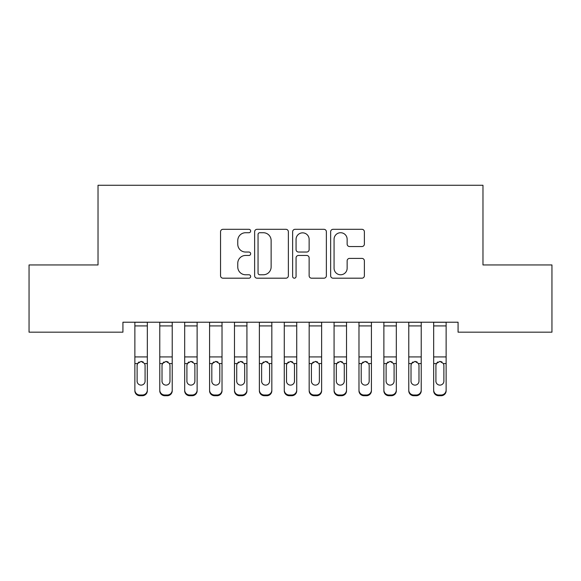 <?xml version="1.0" encoding="UTF-8"?>
<svg xmlns="http://www.w3.org/2000/svg" width="581" height="581" viewBox="0 0 581 581"><rect width="100%" height="100%" fill="white"/><g stroke="black" fill="none" stroke-linecap="round" stroke-linejoin="round"><path stroke-width="0.87" d="M250.658 231.02A1.714 1.714 0 0 0 248.951 229.306L222.981 229.306A2.447 2.447 0 0 0 220.54 231.754L220.54 275.743A2.447 2.447 0 0 0 222.981 278.19L248.951 278.19A1.714 1.714 0 0 0 250.658 276.476A1.714 1.714 0 0 0 248.951 274.769L245.589 274.769A7.822 7.822 0 0 1 237.767 266.948L237.767 263.28A7.822 7.822 0 0 1 245.589 255.458L248.951 255.458A1.714 1.714 0 0 0 250.658 253.744A1.714 1.714 0 0 0 248.951 252.038L245.589 252.038A7.822 7.822 0 0 1 237.767 244.216L237.767 240.549A7.822 7.822 0 0 1 245.589 232.727L248.951 232.727A1.714 1.714 0 0 0 250.658 231.02M361.927 246.54A2.447 2.447 0 0 0 364.374 244.093L364.374 231.754A2.447 2.447 0 0 0 361.927 229.306L333.087 229.306A2.447 2.447 0 0 0 330.647 231.754L330.647 275.743A2.447 2.447 0 0 0 333.087 278.19L361.927 278.19A2.447 2.447 0 0 0 364.374 275.743L364.374 260.833A2.447 2.447 0 0 0 361.927 258.392L349.588 258.392A2.447 2.447 0 0 0 347.14 260.833L347.14 268.226A6.536 6.536 0 0 1 340.604 274.769A6.536 6.536 0 0 1 334.068 268.226L334.068 239.263A6.536 6.536 0 0 1 340.604 232.727A6.536 6.536 0 0 1 347.14 239.263L347.14 244.093A2.447 2.447 0 0 0 349.588 246.54L361.927 246.54M458.075 322.223L122.925 322.223L122.925 332.179L29.05 332.179L29.05 264.951L98.022 264.951L98.022 185.274L482.978 185.274L482.978 264.951L551.95 264.951L551.95 332.179L458.075 332.179L458.075 322.223M288.365 231.754A2.447 2.447 0 0 0 285.917 229.306L257.078 229.306A2.447 2.447 0 0 0 254.631 231.754L254.631 275.743A2.447 2.447 0 0 0 257.078 278.19L285.917 278.19A2.447 2.447 0 0 0 288.365 275.743L288.365 231.754M295.083 229.306L323.922 229.306A2.447 2.447 0 0 1 326.369 231.754L326.369 275.743A2.447 2.447 0 0 1 323.922 278.19L311.583 278.19A2.447 2.447 0 0 1 309.136 275.743L309.136 257.906A2.447 2.447 0 0 0 306.695 255.458L298.503 255.458A2.447 2.447 0 0 0 296.063 257.906L296.063 276.476A1.714 1.714 0 0 1 294.349 278.19A1.714 1.714 0 0 1 292.635 276.476L292.635 231.754A2.447 2.447 0 0 1 295.083 229.306M259.765 232.727A1.714 1.714 0 0 0 258.051 234.441L258.051 273.055A1.714 1.714 0 0 0 259.765 274.769L263.309 274.769A7.822 7.822 0 0 0 271.131 266.948L271.131 240.549A7.822 7.822 0 0 0 263.309 232.727L259.765 232.727M309.136 239.387A6.536 6.536 0 0 0 302.599 232.85A6.536 6.536 0 0 0 296.063 239.387L296.063 249.59A2.447 2.447 0 0 0 298.503 252.038L306.695 252.038A2.447 2.447 0 0 0 309.136 249.59L309.136 239.387M134.872 322.223L134.872 390.062A4.982 4.946 -0 0 0 139.854 395.007L142.345 395.007A4.982 4.946 -0 0 0 147.327 390.062L147.327 390.781A4.982 4.946 180 0 1 142.345 395.726L142.345 395.007M147.327 364.265L147.327 390.781M145.083 381.158L145.083 365.384L145.083 381.158A3.987 3.958 180 0 1 141.103 385.116A3.987 3.958 180 0 0 145.083 381.158M137.116 381.877L137.116 381.158A3.987 3.958 180 0 0 141.103 385.116M139.019 361.963L137.559 363.546L137.116 365.013M143.18 361.963L141.103 361.382L144.64 363.546L145.083 365.384M147.327 322.223L147.327 390.062M139.854 395.007L139.854 395.726L142.345 395.726M139.854 395.726A4.982 4.946 180 0 1 134.872 390.781M134.872 363.546L137.559 363.546L137.116 365.384L137.116 381.158M137.559 363.546L141.103 361.382M159.775 364.265L159.775 390.062A4.982 4.946 -0 0 0 164.757 395.007L167.248 395.007A4.982 4.946 -0 0 0 172.223 390.062L172.223 390.781A4.982 4.946 180 0 1 167.248 395.726L167.248 395.007M169.986 381.158L169.986 365.384L169.986 381.158A3.987 3.958 180 0 1 165.999 385.116A3.987 3.958 180 0 0 169.986 381.158M162.019 381.877L162.019 381.158A3.987 3.958 180 0 0 165.999 385.116M163.922 361.963L162.455 363.546L162.019 365.013M168.076 361.963L165.999 361.382L169.543 363.546L169.986 365.384M184.678 364.265L184.678 390.062A4.982 4.946 -0 0 0 189.653 395.007L192.144 395.007A4.982 4.946 -0 0 0 197.126 390.062L197.126 390.781A4.982 4.946 180 0 1 192.144 395.726L192.144 395.007M194.882 381.158L194.882 365.384L194.882 381.158A3.987 3.958 180 0 1 190.902 385.116A3.987 3.958 180 0 0 194.882 381.158M186.915 381.877L186.915 381.158A3.987 3.958 180 0 0 190.902 385.116M188.818 361.963L187.358 363.546L186.915 365.013M192.979 361.963L190.902 361.382L194.446 363.546L194.882 365.384M172.223 322.223L172.223 390.062M159.775 322.223L159.775 390.062M164.757 395.007L164.757 395.726L167.248 395.726M164.757 395.726A4.982 4.946 180 0 1 159.775 390.781M159.775 363.546L162.455 363.546L162.019 365.384L162.019 381.158M162.455 363.546L165.999 361.382M197.126 322.223L197.126 390.062M184.678 322.223L184.678 390.062M189.653 395.007L189.653 395.726L192.144 395.726M189.653 395.726A4.982 4.946 180 0 1 184.678 390.781M184.678 363.546L187.358 363.546L186.915 365.384L186.915 381.158M187.358 363.546L190.902 361.382M209.574 364.265L209.574 390.062A4.982 4.946 -0 0 0 214.556 395.007L217.047 395.007A4.982 4.946 -0 0 0 222.022 390.062L222.022 390.781A4.982 4.946 180 0 1 217.047 395.726L217.047 395.007M219.785 381.158L219.785 365.384L219.785 381.158A3.987 3.958 180 0 1 215.798 385.116A3.987 3.958 180 0 0 219.785 381.158M211.818 381.877L211.818 381.158A3.987 3.958 180 0 0 215.798 385.116M213.721 361.963L212.254 363.546L211.818 365.013M217.882 361.963L215.798 361.382L219.342 363.546L219.785 365.384M234.477 364.265L234.477 390.062A4.982 4.946 -0 0 0 239.452 395.007L241.943 395.007A4.982 4.946 -0 0 0 246.925 390.062L246.925 390.781A4.982 4.946 180 0 1 241.943 395.726L241.943 395.007M244.681 381.158L244.681 365.384L244.681 381.158A3.987 3.958 180 0 1 240.701 385.116A3.987 3.958 180 0 0 244.681 381.158M236.714 381.877L236.714 381.158A3.987 3.958 180 0 0 240.701 385.116M238.624 361.963L237.157 363.546L236.714 365.013M242.778 361.963L240.701 361.382L244.245 363.546L244.681 365.384M222.022 322.223L222.022 390.062M209.574 322.223L209.574 390.062M214.556 395.007L214.556 395.726L217.047 395.726M214.556 395.726A4.982 4.946 180 0 1 209.574 390.781M209.574 363.546L212.254 363.546L211.818 365.384L211.818 381.158M212.254 363.546L215.798 361.382M246.925 322.223L246.925 390.062M234.477 322.223L234.477 390.062M239.452 395.007L239.452 395.726L241.943 395.726M239.452 395.726A4.982 4.946 180 0 1 234.477 390.781M234.477 363.546L237.157 363.546L236.714 365.384L236.714 381.158M237.157 363.546L240.701 361.382M259.373 364.265L259.373 390.062A4.982 4.946 -0 0 0 264.355 395.007L266.846 395.007A4.982 4.946 -0 0 0 271.828 390.062L271.828 390.781A4.982 4.946 180 0 1 266.846 395.726L266.846 395.007M269.584 381.158L269.584 365.384L269.584 381.158A3.987 3.958 180 0 1 265.597 385.116A3.987 3.958 180 0 0 269.584 381.158M261.617 381.877L261.617 381.158A3.987 3.958 180 0 0 265.597 385.116M263.52 361.963L262.06 363.546L261.617 365.013M267.681 361.963L265.597 361.382L269.141 363.546L269.584 365.384M271.828 322.223L271.828 390.062M259.373 322.223L259.373 390.062M264.355 395.007L264.355 395.726L266.846 395.726M264.355 395.726A4.982 4.946 180 0 1 259.373 390.781M259.373 363.546L262.06 363.546L261.617 365.384L261.617 381.158M262.06 363.546L265.597 361.382M284.276 364.265L284.276 390.062A4.982 4.946 -0 0 0 289.258 395.007L291.742 395.007A4.982 4.946 -0 0 0 296.724 390.062L296.724 390.781A4.982 4.946 180 0 1 291.742 395.726L291.742 395.007M294.487 381.158L294.487 365.384L294.487 381.158A3.987 3.958 180 0 1 290.5 385.116A3.987 3.958 180 0 0 294.487 381.158M286.513 381.877L286.513 381.158A3.987 3.958 180 0 0 290.5 385.116M288.423 361.963L286.956 363.546L286.513 365.013M292.577 361.963L290.5 361.382L294.044 363.546L294.487 365.384M296.724 322.223L296.724 390.062M284.276 322.223L284.276 390.062M289.258 395.007L289.258 395.726L291.742 395.726M289.258 395.726A4.982 4.946 180 0 1 284.276 390.781M284.276 363.546L286.956 363.546L286.513 365.384L286.513 381.158M286.956 363.546L290.5 361.382M309.172 364.265L309.172 390.062A4.982 4.946 -0 0 0 314.154 395.007L316.645 395.007A4.982 4.946 -0 0 0 321.627 390.062L321.627 390.781A4.982 4.946 180 0 1 316.645 395.726L316.645 395.007M319.383 381.158L319.383 365.384L319.383 381.158A3.987 3.958 180 0 1 315.403 385.116A3.987 3.958 180 0 0 319.383 381.158M311.416 381.877L311.416 381.158A3.987 3.958 180 0 0 315.403 385.116M313.319 361.963L311.859 363.546L311.416 365.013M317.48 361.963L315.403 361.382L318.94 363.546L319.383 365.384M321.627 322.223L321.627 390.062M309.172 322.223L309.172 390.062M314.154 395.007L314.154 395.726L316.645 395.726M314.154 395.726A4.982 4.946 180 0 1 309.172 390.781M309.172 363.546L311.859 363.546L311.416 365.384L311.416 381.158M311.859 363.546L315.403 361.382M334.075 364.265L334.075 390.062A4.982 4.946 -0 0 0 339.057 395.007L341.548 395.007A4.982 4.946 -0 0 0 346.523 390.062L346.523 390.781A4.982 4.946 180 0 1 341.548 395.726L341.548 395.007M344.286 381.158L344.286 365.384L344.286 381.158A3.987 3.958 180 0 1 340.299 385.116A3.987 3.958 180 0 0 344.286 381.158M336.319 381.877L336.319 381.158A3.987 3.958 180 0 0 340.299 385.116M338.222 361.963L336.755 363.546L336.319 365.013M342.376 361.963L340.299 361.382L343.843 363.546L344.286 365.384M346.523 322.223L346.523 390.062M334.075 322.223L334.075 390.062M339.057 395.007L339.057 395.726L341.548 395.726M339.057 395.726A4.982 4.946 180 0 1 334.075 390.781M334.075 363.546L336.755 363.546L336.319 365.384L336.319 381.158M336.755 363.546L340.299 361.382M358.978 364.265L358.978 390.062A4.982 4.946 -0 0 0 363.953 395.007L366.444 395.007A4.982 4.946 -0 0 0 371.426 390.062L371.426 390.781A4.982 4.946 180 0 1 366.444 395.726L366.444 395.007M369.182 381.158L369.182 365.384L369.182 381.158A3.987 3.958 180 0 1 365.202 385.116A3.987 3.958 180 0 0 369.182 381.158M361.215 381.877L361.215 381.158A3.987 3.958 180 0 0 365.202 385.116M363.118 361.963L361.658 363.546L361.215 365.013M367.279 361.963L365.202 361.382L368.746 363.546L369.182 365.384M371.426 322.223L371.426 390.062M358.978 322.223L358.978 390.062M363.953 395.007L363.953 395.726L366.444 395.726M363.953 395.726A4.982 4.946 180 0 1 358.978 390.781M358.978 363.546L361.658 363.546L361.215 365.384L361.215 381.158M361.658 363.546L365.202 361.382M383.874 364.265L383.874 390.062A4.982 4.946 -0 0 0 388.856 395.007L391.347 395.007A4.982 4.946 -0 0 0 396.322 390.062L396.322 390.781A4.982 4.946 180 0 1 391.347 395.726L391.347 395.007M394.085 381.158L394.085 365.384L394.085 381.158A3.987 3.958 180 0 1 390.098 385.116A3.987 3.958 180 0 0 394.085 381.158M386.118 381.877L386.118 381.158A3.987 3.958 180 0 0 390.098 385.116M388.021 361.963L386.554 363.546L386.118 365.013M392.182 361.963L390.098 361.382L393.642 363.546L394.085 365.384M396.322 322.223L396.322 390.062M383.874 322.223L383.874 390.062M388.856 395.007L388.856 395.726L391.347 395.726M388.856 395.726A4.982 4.946 180 0 1 383.874 390.781M383.874 363.546L386.554 363.546L386.118 365.384L386.118 381.158M386.554 363.546L390.098 361.382M408.777 364.265L408.777 390.062A4.982 4.946 -0 0 0 413.752 395.007L416.243 395.007A4.982 4.946 -0 0 0 421.225 390.062L421.225 390.781A4.982 4.946 180 0 1 416.243 395.726L416.243 395.007M418.981 381.158L418.981 365.384L418.981 381.158A3.987 3.958 180 0 1 415.001 385.116A3.987 3.958 180 0 0 418.981 381.158M411.014 381.877L411.014 381.158A3.987 3.958 180 0 0 415.001 385.116M412.924 361.963L411.457 363.546L411.014 365.013M417.078 361.963L415.001 361.382L418.545 363.546L418.981 365.384M421.225 322.223L421.225 390.062M408.777 322.223L408.777 390.062M413.752 395.007L413.752 395.726L416.243 395.726M413.752 395.726A4.982 4.946 180 0 1 408.777 390.781M408.777 363.546L411.457 363.546L411.014 365.384L411.014 381.158M411.457 363.546L415.001 361.382M433.673 364.265L433.673 390.062A4.982 4.946 -0 0 0 438.655 395.007L441.146 395.007A4.982 4.946 -0 0 0 446.128 390.062L446.128 390.781A4.982 4.946 180 0 1 441.146 395.726L441.146 395.007M443.884 381.158L443.884 365.384L443.884 381.158A3.987 3.958 180 0 1 439.897 385.116A3.987 3.958 180 0 0 443.884 381.158M435.917 381.877L435.917 381.158A3.987 3.958 180 0 0 439.897 385.116M437.82 361.963L436.36 363.546L435.917 365.013M441.981 361.963L439.897 361.382L443.441 363.546L443.884 365.384M446.128 322.223L446.128 390.062M433.673 322.223L433.673 390.062M438.655 395.007L438.655 395.726L441.146 395.726M438.655 395.726A4.982 4.946 180 0 1 433.673 390.781M433.673 363.546L436.36 363.546L435.917 365.384L435.917 381.158M436.36 363.546L439.897 361.382M134.872 322.273L147.327 322.273M144.64 363.546L147.327 363.546M134.872 356.916L147.327 356.916M134.872 325.912L147.327 325.912M159.775 322.273L172.223 322.273M169.543 363.546L172.223 363.546M159.775 356.916L172.223 356.916M159.775 325.912L172.223 325.912M184.678 322.273L197.126 322.273M194.446 363.546L197.126 363.546M184.678 356.916L197.126 356.916M184.678 325.912L197.126 325.912M209.574 322.273L222.022 322.273M219.342 363.546L222.022 363.546M209.574 356.916L222.022 356.916M209.574 325.912L222.022 325.912M234.477 322.273L246.925 322.273M244.245 363.546L246.925 363.546M234.477 356.916L246.925 356.916M234.477 325.912L246.925 325.912M259.373 322.273L271.828 322.273M269.141 363.546L271.828 363.546M259.373 356.916L271.828 356.916M259.373 325.912L271.828 325.912M284.276 322.273L296.724 322.273M294.044 363.546L296.724 363.546M284.276 356.916L296.724 356.916M284.276 325.912L296.724 325.912M309.172 322.273L321.627 322.273M318.94 363.546L321.627 363.546M309.172 356.916L321.627 356.916M309.172 325.912L321.627 325.912M334.075 322.273L346.523 322.273M343.843 363.546L346.523 363.546M334.075 356.916L346.523 356.916M334.075 325.912L346.523 325.912M358.978 322.273L371.426 322.273M368.746 363.546L371.426 363.546M358.978 356.916L371.426 356.916M358.978 325.912L371.426 325.912M383.874 322.273L396.322 322.273M393.642 363.546L396.322 363.546M383.874 356.916L396.322 356.916M383.874 325.912L396.322 325.912M408.777 322.273L421.225 322.273M418.545 363.546L421.225 363.546M408.777 356.916L421.225 356.916M408.777 325.912L421.225 325.912M433.673 322.273L446.128 322.273M443.441 363.546L446.128 363.546M433.673 356.916L446.128 356.916M433.673 325.912L446.128 325.912"/></g></svg>
